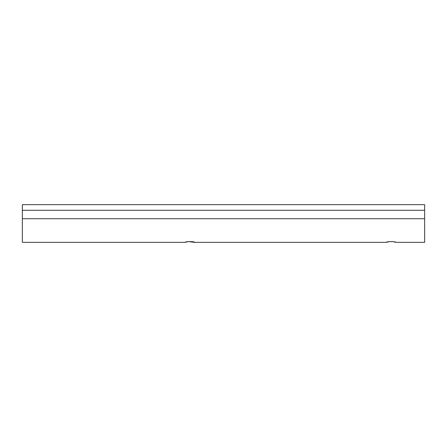 <?xml version="1.0" encoding="UTF-8"?>
<svg xmlns="http://www.w3.org/2000/svg" width="447" height="447" viewBox="0 0 447 447"><rect width="100%" height="100%" fill="white"/><g stroke="black" fill="none" stroke-linecap="round" stroke-linejoin="round"><path stroke-width="0.67" d="M389.326 241.581L393.751 241.732L395.835 242.358C396.126 241.369 386.119 241.374 386.415 242.358L389.315 241.581M188.176 241.581L194.685 242.358C194.976 241.369 184.969 241.374 185.265 242.358L188.165 241.581M22.35 218.723L22.35 204.642L424.65 204.642L424.65 218.723L22.35 218.723L22.35 242.358L185.265 242.358M424.65 218.723L424.65 242.358L395.835 242.358M22.35 210.28L424.65 210.28M194.685 242.358L386.415 242.358"/></g></svg>
